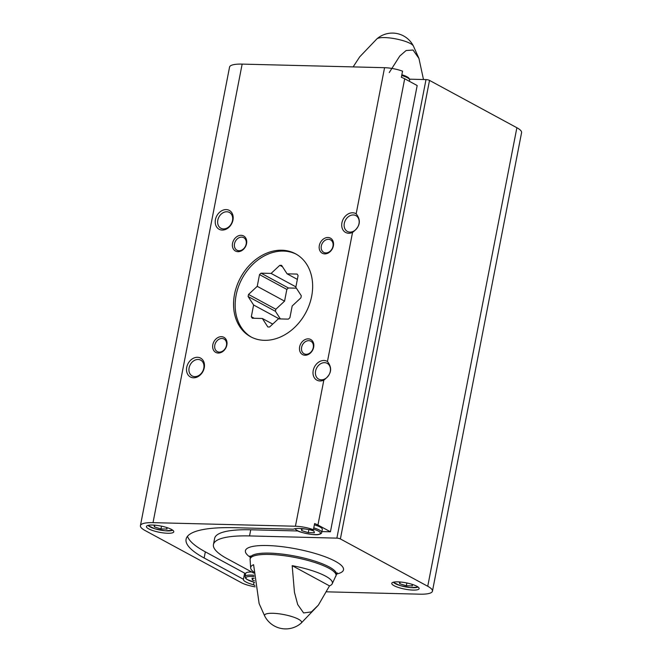 <?xml version="1.0" encoding="UTF-8"?>
<svg xmlns="http://www.w3.org/2000/svg" width="662" height="662" viewBox="0 0 662 662"><rect width="100%" height="100%" fill="white"/><g stroke="black" fill="none" stroke-linecap="round" stroke-linejoin="round"><path stroke-width="0.99" d="M321.873 531.578L330.429 531.793L417.176 85.539L404.689 78.77A15.648 3.6 -169 0 0 401.354 77.305L402.546 71.157A15.648 3.6 -169 0 0 384.564 67.689L242.151 64.106A28.814 6.628 -169 0 0 229.548 67.102L140.418 525.645A28.814 6.628 -169 0 0 145.127 530.552L241.357 582.684A15.648 3.6 -169 0 0 255.127 586.846M330.429 531.793L317.95 525.024A15.648 3.6 -169 0 0 314.607 523.559L313.416 529.699L308.608 529.575A15.003 3.451 -169 0 0 293.415 529.195L234.373 527.705A110.405 25.396 -169 0 0 186.088 539.207A110.405 25.396 -169 0 0 204.144 557.992L243.442 579.283L244.634 573.143L205.344 551.851L204.144 557.992M254.944 585.522L253.546 584.761L254.034 582.237M313.416 529.699A15.648 3.6 -169 0 0 295.434 526.232L323.834 380.129C331.447 374.386 332.647 368.18 327.45 361.51L352.54 232.42C360.153 226.677 361.361 220.471 356.164 213.801L384.564 67.689M171.516 529.443A13.935 3.202 11 0 1 173.792 531.818A13.935 3.202 11 0 1 159.501 532.298A13.935 3.202 11 0 1 146.434 526.497A13.935 3.202 11 0 1 156.447 525.338A13.935 3.202 11 0 1 171.516 529.443M295.434 526.232L153.021 522.649A28.814 6.628 -169 0 0 140.418 525.645M253.546 584.761A15.003 3.451 11 0 1 243.409 579.399A15.003 3.451 11 0 1 243.442 579.283M389.264 72.539L399.782 56.03L406.104 50.535L413.03 50.022L418.938 58.405L423.49 79.523M376.91 38.851A18.859 4.336 11 0 1 384.721 37.585A18.859 4.336 11 0 1 410.415 43.543A18.859 4.336 11 0 1 413.353 45.935A23.584 23.584 0 0 0 376.91 38.851L359.706 56.849L353.127 66.903M332.175 583.851A41.615 9.574 -169 0 1 329.502 585.887L318.356 605.151L311.397 611.911L303.61 612.946L297.701 604.547L294.449 592.333L292.174 565.662A41.615 9.574 -169 0 1 325.588 576.147A41.615 9.574 -169 0 1 332.175 583.851L337.272 572.845M264.717 616.065A23.584 23.584 0 0 0 301.152 623.149A18.859 4.336 11 0 0 298.504 619.235A18.859 4.336 11 0 0 276.542 613.517A18.859 4.336 11 0 0 264.717 616.065L259.123 603.595L253.596 564.694A41.615 9.574 -169 0 0 250.666 568.013A41.615 9.574 -169 0 0 253.778 572.084M326.68 591.828L419.849 594.178A28.814 6.628 -169 0 0 432.452 591.174L521.582 132.632A28.814 6.628 -169 0 0 516.873 127.733L429.514 80.4A2.574 0.596 -169 0 0 426.005 79.589L409.596 79.175M432.452 591.174A28.814 6.628 -169 0 0 427.735 586.267L340.384 538.942A2.574 0.596 -169 0 0 336.875 538.132L249.541 535.93A82.535 18.991 -169 0 0 213.445 544.52A82.535 18.991 -169 0 0 226.95 558.571L253.827 573.135M213.445 544.52L214.637 538.38A82.535 18.991 -169 0 1 250.733 529.782L298.008 530.974M308.244 338.861A8.573 6.736 -61.6 0 0 299.778 351.001A8.573 6.736 -61.6 0 0 311.926 351.307A8.573 6.736 -61.6 0 0 308.244 338.861M221.439 336.677A8.573 6.736 -61.6 0 0 212.974 348.816A8.573 6.736 -61.6 0 0 225.121 349.114A8.573 6.736 -61.6 0 0 221.439 336.677M241.142 235.308A8.573 6.736 -61.6 0 0 232.676 247.439A8.573 6.736 -61.6 0 0 244.824 247.745A8.573 6.736 -61.6 0 0 241.142 235.308M327.947 237.493A8.573 6.736 -61.6 0 0 319.481 249.632A8.573 6.736 -61.6 0 0 331.637 249.938A8.573 6.736 -61.6 0 0 327.947 237.493M323.834 380.129A10.716 8.416 118.4 0 1 312.994 372.689A10.716 8.416 118.4 0 1 323.983 360.484A10.716 8.416 118.4 0 1 327.45 361.51M352.54 232.42A10.716 8.416 118.4 0 1 341.708 224.981A10.716 8.416 118.4 0 1 352.689 212.775A10.716 8.416 118.4 0 1 356.164 213.801M197.491 357.298A10.716 8.416 -61.6 0 0 186.907 372.466A10.716 8.416 -61.6 0 0 202.1 372.847A10.716 8.416 -61.6 0 0 197.491 357.298M226.205 209.589A10.716 8.416 -61.6 0 0 215.622 224.757A10.716 8.416 -61.6 0 0 230.806 225.138A10.716 8.416 -61.6 0 0 226.205 209.589M281.855 250.219A47.168 37.039 -61.6 0 0 236.872 285.802A47.168 37.039 -61.6 0 0 250.633 336.743A47.168 37.039 -61.6 0 0 305.662 312.919A47.168 37.039 -61.6 0 0 295.566 253.811A47.168 37.039 -61.6 0 0 281.855 250.219M416.853 586.259A13.935 3.202 11 0 1 419.129 588.634A13.935 3.202 11 0 1 404.838 589.122A13.935 3.202 11 0 1 391.772 583.313A13.935 3.202 11 0 1 401.784 582.155A13.935 3.202 11 0 1 416.853 586.259M329.502 585.887L292.174 565.662M353.318 214.951A8.978 7.05 -61.6 0 0 344.753 221.72A8.978 7.05 -61.6 0 0 347.368 231.427A8.978 7.05 -61.6 0 0 357.844 226.884A8.978 7.05 -61.6 0 0 355.924 215.638A8.978 7.05 -61.6 0 0 353.318 214.951M226.826 211.766A8.978 7.05 -61.6 0 0 218.261 218.543A8.978 7.05 -61.6 0 0 220.885 228.241A8.978 7.05 -61.6 0 0 231.361 223.698A8.978 7.05 -61.6 0 0 229.433 212.452A8.978 7.05 -61.6 0 0 226.826 211.766M198.112 359.474A8.978 7.05 -61.6 0 0 189.547 366.252A8.978 7.05 -61.6 0 0 192.17 375.95A8.978 7.05 -61.6 0 0 202.646 371.415A8.978 7.05 -61.6 0 0 200.727 360.161A8.978 7.05 -61.6 0 0 198.112 359.474M324.603 362.66A8.978 7.05 -61.6 0 0 316.039 369.437A8.978 7.05 -61.6 0 0 318.662 379.136A8.978 7.05 -61.6 0 0 329.138 374.601A8.978 7.05 -61.6 0 0 327.21 363.347A8.978 7.05 -61.6 0 0 324.603 362.66M328.468 239.305A7.125 5.594 -61.6 0 0 321.674 244.683A7.125 5.594 -61.6 0 0 323.751 252.379A7.125 5.594 -61.6 0 0 332.067 248.78A7.125 5.594 -61.6 0 0 330.537 239.851A7.125 5.594 -61.6 0 0 328.468 239.305M241.663 237.12A7.125 5.594 -61.6 0 0 234.861 242.499A7.125 5.594 -61.6 0 0 236.946 250.195A7.125 5.594 -61.6 0 0 245.254 246.595A7.125 5.594 -61.6 0 0 243.732 237.666A7.125 5.594 -61.6 0 0 241.663 237.12M221.96 338.489A7.125 5.594 -61.6 0 0 215.158 343.868A7.125 5.594 -61.6 0 0 217.244 351.563A7.125 5.594 -61.6 0 0 225.552 347.964A7.125 5.594 -61.6 0 0 224.029 339.035A7.125 5.594 -61.6 0 0 221.96 338.489M308.765 340.673A7.125 5.594 -61.6 0 0 301.971 346.052A7.125 5.594 -61.6 0 0 304.048 353.748A7.125 5.594 -61.6 0 0 312.356 350.148A7.125 5.594 -61.6 0 0 310.834 341.22A7.125 5.594 -61.6 0 0 308.765 340.673M187.512 536.294A110.405 25.396 -169 0 0 205.344 551.851M245.412 574.715A15.003 3.451 11 0 1 244.584 573.375M254.564 582.378L247.009 579.465L245.577 578.274L245.056 576.536L245.652 573.457A13.935 3.202 11 0 1 251.759 572.009M313.771 527.887A13.935 3.202 -169 0 1 321.707 532.455L322.303 529.377A13.935 3.202 -169 0 0 314.367 524.817M254.175 578.298L251.999 578.24L252.462 580.061L254.39 580.648M252.81 578.265L252.462 580.061M154.478 525.148L153.973 525.132L154.436 526.952L160.974 528.93L167.047 529.079L166.642 527.49M154.784 525.173L154.436 526.952M161.511 526.166L160.974 528.93M302.104 528.864L301.756 530.667L301.293 528.847L304.868 528.93M301.756 530.667L308.293 532.637L314.367 532.794L313.904 530.974L309.353 529.6M308.881 529.583L308.293 532.637M399.823 581.964L399.31 581.956L399.774 583.776L406.311 585.746L412.393 585.903L411.987 584.306M400.121 581.989L399.774 583.776M406.849 582.982L406.311 585.746M248.118 296.526L253.604 304.992L251.328 316.717A32.281 25.346 118.4 0 0 252.305 318.223L262.342 318.48L267.829 326.945A32.281 25.346 118.4 0 0 269.608 326.987L278.321 318.877L288.359 319.134A32.281 25.346 118.4 0 0 289.906 317.694L292.19 305.968L300.896 297.859A32.281 25.346 118.4 0 0 301.301 295.773L295.815 287.308L298.09 275.582A32.281 25.346 118.4 0 0 297.122 274.076L287.076 273.82L281.59 265.354A32.281 25.346 118.4 0 0 279.811 265.313L271.097 273.423L261.06 273.166A32.281 25.346 118.4 0 0 259.512 274.606L257.237 286.332L248.523 294.441A32.281 25.346 118.4 0 0 248.118 296.526L275.45 311.33A32.281 25.346 118.4 0 1 275.855 309.253L248.523 294.441M296.369 254.258A47.168 37.039 -61.6 0 0 236.127 295.178A47.168 37.039 -61.6 0 0 251.444 337.173M295.906 286.861L271.097 273.423M282.517 266.778L279.811 265.313M297.354 279.389L287.076 273.82M272.719 324.099L262.342 318.48M254.191 318.273L251.328 316.717M279.273 318.902L253.604 304.992M280.374 318.927L275.45 311.33M275.855 309.253L284.561 301.144L257.237 286.332M284.561 301.144L286.845 289.418L259.512 274.606M286.845 289.418A32.281 25.346 118.4 0 1 288.392 287.978L261.06 273.166M288.392 287.978L296.377 288.177M317.95 525.024L404.689 78.77M250.666 568.013L250.104 559.531A43.75 10.062 11 0 1 280.481 555.236A43.75 10.062 11 0 1 328.882 568.244A43.75 10.062 11 0 1 335.874 576.205M340.384 538.942L429.514 80.4M427.735 586.267L516.873 127.733M336.875 538.132L426.005 79.589M250.733 529.782L249.541 535.93M153.021 522.649L242.151 64.106M250.302 557.272A49.973 11.494 11 0 1 270.079 545.637A49.973 11.494 11 0 1 335.344 561.302A49.973 11.494 11 0 1 336.536 574.028M250.104 559.531L250.253 557.694A43.899 10.095 11 0 1 281.78 554.044A43.899 10.095 11 0 1 329.246 566.978A43.899 10.095 11 0 1 336.428 574.451M254.564 582.345A12.859 2.962 11 0 1 245.9 577.959A12.859 2.962 11 0 1 254.043 576.577M245.056 576.536A13.935 3.202 11 0 1 253.951 575.253M172.674 530.163A12.859 2.962 11 0 1 159.947 530.014A12.859 2.962 11 0 1 148.089 525.388M295.202 528.657A12.859 2.962 -169 0 0 297.304 530.552A12.859 2.962 -169 0 0 317.288 534.548A12.859 2.962 -169 0 0 313.515 529.17M418.012 586.979A12.859 2.962 11 0 1 405.285 586.83A12.859 2.962 11 0 1 393.435 582.204M408.802 78.621A12.859 2.962 -169 0 0 401.851 74.732M401.859 74.698L407.684 77.123L409.108 78.306L409.646 80.052A13.935 3.202 -169 0 0 401.71 75.493M418.938 58.405L413.353 45.935M301.152 623.149L318.356 605.151M250.07 555.898L250.253 557.694M172.898 530.328L165.037 530.783L154.85 528.797L147.825 525.462M321.707 532.455C321.699 533.349 320.731 534.011 318.794 534.441C315.294 535.815 298.761 532.331 296.99 530.469L294.764 528.739M418.235 587.153L410.374 587.599L400.187 585.613L393.162 582.279M409.646 80.052L409.397 81.327"/></g></svg>
